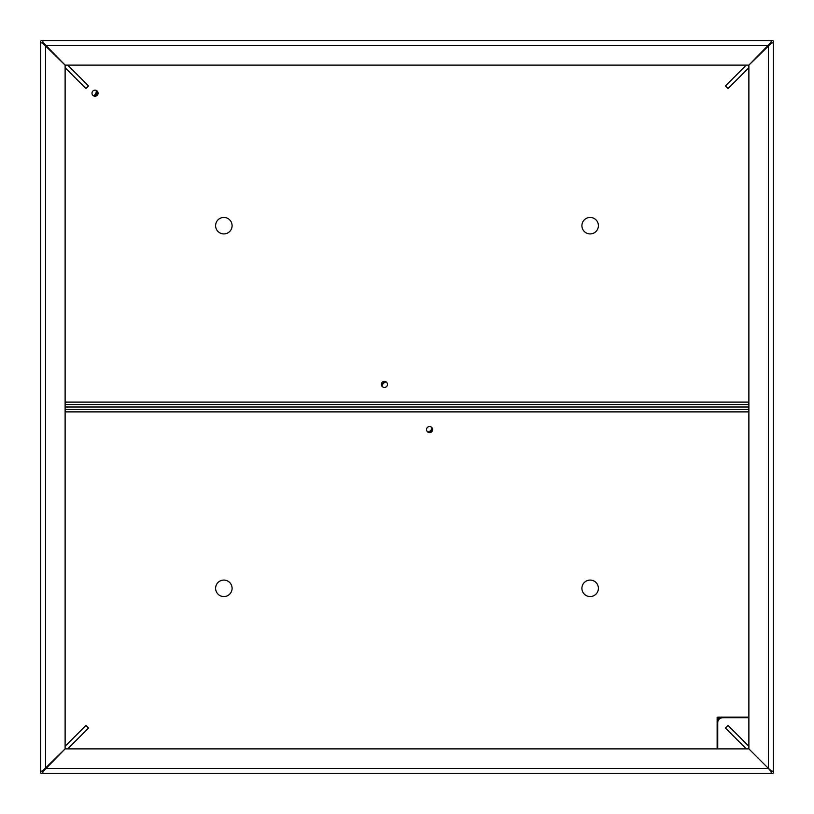 <?xml version="1.0" encoding="UTF-8"?>
<svg xmlns="http://www.w3.org/2000/svg" width="814" height="814" viewBox="0 0 814 814"><rect width="100%" height="100%" fill="white"/><g stroke="black" fill="none" stroke-linecap="round" stroke-linejoin="round"><path stroke-width="1.22" d="M773.3 712.861L773.3 772.69A0.611 0.611 0 0 1 772.69 773.3L41.311 773.3A0.611 0.611 0 0 1 40.7 772.69L40.7 41.311A0.611 0.611 0 0 1 41.311 40.7L772.69 40.7A0.611 0.611 0 0 1 773.3 41.311L773.3 101.14M42.837 40.7L42.837 42.837L40.7 42.837M42.837 42.257L65.12 65.12L748.88 65.12L771.163 42.257L771.743 42.837L748.88 65.12L748.88 748.88L65.12 748.88L42.837 771.743L42.257 771.163L65.12 748.88L65.12 65.12L42.257 42.837M40.7 771.163L42.257 771.163M771.743 42.837L773.3 42.837L773.3 771.163L771.163 771.163L771.163 771.743L768.416 768.416L771.743 771.163M773.3 709.808L773.3 104.192M748.88 748.88L768.416 768.416L748.88 748.88M65.12 746.285L85.958 725.457L88.543 728.042L67.715 748.88M746.285 748.88L725.457 728.042L728.042 725.457L748.88 746.285M748.88 67.715L728.042 88.543L725.457 85.958L746.285 65.12M67.715 65.12L88.543 85.958L85.958 88.543L65.12 67.715M429.589 426.536A3.053 3.053 0 0 0 426.536 429.589A3.053 3.053 0 0 0 429.589 432.641A3.053 3.053 0 0 0 432.641 429.589A3.053 3.053 0 0 0 429.589 426.536M223.85 580.077A8.242 8.242 0 0 0 215.608 588.319A8.242 8.242 0 0 0 223.85 596.56A8.242 8.242 0 0 0 232.092 588.319A8.242 8.242 0 0 0 223.85 580.077M590.15 580.077A8.242 8.242 0 0 0 581.908 588.319A8.242 8.242 0 0 0 590.15 596.56A8.242 8.242 0 0 0 598.392 588.319A8.242 8.242 0 0 0 590.15 580.077M748.88 717.134L717.745 717.134A0.611 0.611 0 0 0 717.134 717.745L717.134 748.88M65.12 407L748.88 407L65.12 407M65.12 409.442L748.88 409.442M95.035 96.255A3.053 3.053 0 0 0 98.087 93.203A3.053 3.053 0 0 0 95.035 90.15A3.053 3.053 0 0 0 91.982 93.203A3.053 3.053 0 0 0 95.035 96.255A6.105 6.105 0 0 0 97.477 91.371M384.412 387.464A3.053 3.053 0 0 0 387.464 384.412A3.053 3.053 0 0 0 384.412 381.359A3.053 3.053 0 0 0 381.359 384.412A3.053 3.053 0 0 0 384.412 387.464M590.15 233.923A8.242 8.242 0 0 0 598.392 225.682A8.242 8.242 0 0 0 590.15 217.44A8.242 8.242 0 0 0 581.908 225.682A8.242 8.242 0 0 0 590.15 233.923M223.85 233.923A8.242 8.242 0 0 0 232.092 225.682A8.242 8.242 0 0 0 223.85 217.44A8.242 8.242 0 0 0 215.608 225.682A8.242 8.242 0 0 0 223.85 233.923M748.88 404.558L65.12 404.558M771.163 42.257L771.163 40.7M104.192 773.3L709.808 773.3M42.837 771.743L42.837 773.3M771.163 773.3L771.163 771.743M748.88 717.745L722.629 717.745A4.884 4.884 0 0 0 717.745 722.629L717.745 748.88M719.963 717.134A6.105 6.105 0 0 0 717.134 719.963M93.427 95.798A4.884 4.884 0 0 0 96.255 91.371L96.255 90.405M427.716 432A4.884 4.884 0 0 0 432 427.716M386.284 382A4.884 4.884 0 0 0 382 386.284M429.823 432.631A6.105 6.105 0 0 0 432.631 429.823M384.177 381.369A6.105 6.105 0 0 0 381.369 384.177M45.584 768.416L45.584 45.584L768.416 45.584L768.416 768.416L45.584 768.416M65.12 411.884L748.88 411.884M748.88 402.116L65.12 402.116"/></g></svg>
